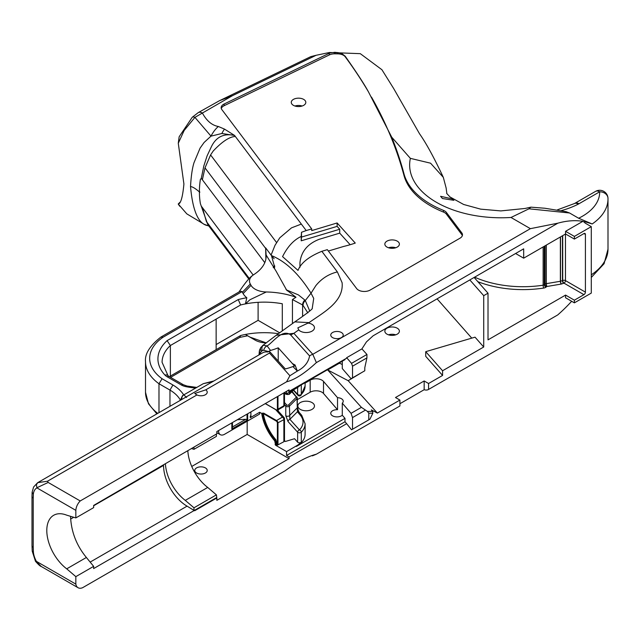 <?xml version="1.0" encoding="UTF-8"?>
<svg xmlns="http://www.w3.org/2000/svg" width="640" height="640" viewBox="0 0 640 640"><rect width="100%" height="100%" fill="white"/><g stroke="black" fill="none" stroke-linecap="round" stroke-linejoin="round"><path stroke-width="0.96" d="M278.432 333.68A59.408 34.304 0 0 0 245.384 334.464A59.408 34.304 0 0 0 240.624 335.52L216.144 349.656L216.144 319.104L240.624 304.968A59.408 34.304 180 0 1 245.4 303.912A59.408 34.304 180 0 1 282.296 303.76L282.296 330.896M258.104 302.32L258.104 320.336L216.144 344.56M258.104 320.336L279.664 332.792M292.448 323.576L292.448 299.536L295.976 297.248A59.408 34.304 180 0 0 266.288 291.976L249.944 299.752L245.4 303.912L246.824 297.752A63.568 36.704 0 0 0 238.24 299.56L240.624 304.968M247.976 335.984L255.08 340.088A16.632 9.6 0 0 0 266.272 342.896A59.408 34.304 0 0 0 266.272 342.896L249.928 337.096L245.384 334.464M316.104 55.288L310.832 56.616L219.344 100.776L232.6 95.6L316.104 55.288L329.472 52.496L360.304 53.664L381.92 69.728L393.64 88.48L419.52 133.76C426.16 143.144 434.088 157.68 443.32 177.36L446.12 187.968L446.888 193.752M232.6 95.6L202.384 113.04A8.312 4.8 -120 0 0 198.224 112.632L219.344 100.776M329.472 52.496L329.808 53.016L334.792 52.304L339.08 52.792L342.248 53.888L345.208 56.224C356.592 72.408 364.336 84.256 368.416 91.784L391.704 137.144A856.08 494.248 0 0 1 404.048 174.032L404.048 175.728A856.08 494.248 0 0 0 371.488 97.088M391.696 137.144L410.36 158.352L430.576 163.192L443.32 177.352M248.76 279L207.832 224.664L200.392 203.648A102.144 76.48 -37 0 1 199.4 192.56L199.808 192.328C195.848 188.744 192.752 186.808 190.528 186.544C191.096 176.296 192.248 168.368 193.976 162.768L200.088 148.112L204.12 142.448L211 136.136L194.928 117.368L202.384 113.04C206.648 120.872 211.968 125.352 218.352 126.496L224.504 129.112L234.56 135.432L235.352 136.488C229.544 136.688 222.152 141.544 213.184 151.056L210.584 154.936L205.008 167.872L202.36 179.76L264.784 262.648M235.352 136.488L306.216 230.56L311.712 228.912L311.712 230.608L337.128 222.968L355.264 243.08A88.88 51.312 180 0 1 343.64 246.448L328.376 251.04M329.808 53.016A8.312 4.8 0 0 0 329.296 53.24L224.144 104A8.312 4.8 0 0 0 221.16 107.68A8.312 4.8 0 0 0 221.856 109.6L311.712 228.912M388.52 334.824A7.272 4.2 180 0 1 395.72 334.824M221.296 108.528A8.312 4.8 180 0 1 224.144 105.696L329.296 54.944A8.312 4.8 180 0 1 334.784 53.824L337.696 53.856A8.312 4.8 180 0 1 345.192 56.768A856.08 494.248 0 0 1 368.416 91.784M410.368 158.352A91.464 52.808 0 0 0 511 217.472L528.976 208.808L569.544 212.984L578.64 218.24L592.192 223.968A67.336 38.872 0 0 0 608 198.944A67.336 38.872 0 0 0 608 198.544A8.312 6.792 179 0 0 607.992 198.44L607.992 198.44A8.312 6.792 179 0 0 599.68 191.8A8.312 4.8 -120 0 0 595.528 191.392L574.832 203.336A8.312 4.8 -120 0 0 574.656 203.448M446.696 193.432L450.016 196.968L463.632 204.472L480.672 209.144L500.816 210.912L524.944 208.48L530.92 207.16L528.976 208.808M442.432 198.528L440.584 196.312L451.944 198.824L453.888 200.304L442.432 198.528M306.216 230.56L301.504 232.28L301.216 236.448C293.776 239.92 287.552 246.648 282.56 256.624L298.016 270.4C300.88 262.984 308.824 256.624 321.84 251.304L327.336 249.656L356.656 288.584A8.312 4.8 0 0 0 370.16 290.064L460.04 238.176A8.312 4.8 0 0 0 462.472 234.784A8.312 4.8 0 0 0 461.784 232.872L446.384 212.424A8.312 4.8 0 0 0 443.512 210.4A94.896 54.792 180 0 1 404.048 174.032M321.84 251.304L337.368 271.92L342.104 282.72C343.992 302.024 322.8 312.76 309.056 322.624L297.848 327.84L298.728 329.896A8.312 4.8 0 0 0 308.072 332.416A8.312 4.8 0 0 0 314.472 327.744A8.312 4.8 0 0 0 312.04 324.352A8.312 4.8 0 0 0 308.352 323.112M341.408 332.512A6.24 3.6 0 0 0 334.608 331.728A6.24 3.6 0 0 0 330.76 335.056A6.24 3.6 0 0 0 337 338.656A6.24 3.6 0 0 0 343.232 335.056A6.24 3.6 0 0 0 341.408 332.512M391.528 247.224L392.488 248.304M437.08 298.832L471.768 338.128M483.72 347.008L475.032 337.168L425.728 351.672L442.576 370.76L483.72 347.008L483.72 295.664L488.016 293.184L488.016 339.864L565.56 295.088L565.56 297.76L574.384 302.848L574.384 300.184L583.936 294.664A2.08 1.2 120 0 0 585.408 292.12L585.408 234.408A2.08 1.2 120 0 0 584.976 233.456A2.08 1.2 120 0 0 583.936 233.56L574.384 239.08L565.56 233.984L523.672 258.176L523.672 248.84L373.152 335.776L366.44 341.896L361.92 348.896L346.656 357.704L351.544 363.368L352.528 366.192L366.92 357.888L364.792 367.72L364.792 370.776L351.056 378.704L342.28 368.544L342.28 361.2M469.824 279.928L483.72 295.664M158.984 412.656L158.984 383.736L169.968 390.08L169.968 406.312M183.712 394.928A48.072 27.752 0 0 0 172.928 385L169.968 390.08A43.912 25.352 180 0 1 180.368 400.104L181.832 398.832L182.248 399.224M41.52 566.624L41.216 566.456C40.4 566.4 38.488 564.68 35.488 561.304L36.368 561.336A16.432 9.488 60 0 1 33.416 552.384L32.24 551.216L35.464 561.272M36.368 561.336L75.84 584.128A11.296 6.52 120 0 0 78.056 587.72L41.2 566.448L35.992 561.24M32 496.272A4.16 2.4 -0 0 0 32 496.352A4.16 2.4 -0 0 0 33.216 498.048L33.336 494.216L32.128 492.208L33.592 487.016L37.608 482.728L262.496 352.896A21.032 12.144 60 0 1 267.656 351.992L270.528 350.44L267.08 345.912A4.16 2.688 127.2 0 0 263.736 350.288L268.432 351.536M36.848 487.776L48.176 482.456L80.216 500.952A9.488 5.48 120 0 0 75.84 510.352L36.968 487.904L36.352 484.752L37.776 482.64A21.032 12.144 -120 0 0 37.608 482.728M48.176 482.456L47.48 481.232L37.776 482.64M47.48 481.232L196.952 394.936A6.24 3.6 -0 0 0 203.608 395.456A6.24 3.6 -0 0 0 207.224 392.192A6.24 3.6 -0 0 0 205.744 389.856L194.752 393.48L196.952 394.936M205.744 389.856L269.472 353.064L289.904 375.728L286.576 381.808L80.216 500.952M267.656 351.992L268.992 351.456L270.28 352.256L269.472 353.064M78.056 587.72A11.296 6.52 120 0 0 82.632 587.696L285.168 470.76C297.176 461.976 307.576 456.456 316.376 454.2L399.912 405.976L399.912 400.064L395.496 397.52L424.16 380.968L428.568 383.512L442.576 375.432L442.576 370.76M574.384 239.08L574.384 236.408L565.56 231.32L582.848 221.336A120.568 69.608 -60 0 0 557.872 223.176L316.368 362.608C304.72 373.36 294.792 379.76 286.576 381.808M565.56 231.32L565.56 233.984M287.736 390.64L289.072 391.408L346.656 358.168L346.656 357.704M289.072 391.408L289.072 389.864L216.84 431.568L216.84 433.792L93.648 505.432L93.648 507.632L75.84 517.912L75.84 510.352M75.84 584.128L75.84 576.64L66.712 568.84A33.256 19.2 60 0 1 47.96 539.608A33.256 19.2 60 0 1 53.68 515.28A33.256 19.2 60 0 1 66.712 515.168L75.84 517.912M259.768 354.464L260.128 353.384A4.16 2.248 -177.6 0 1 259.2 351.888A4.16 2.248 -177.6 0 1 259.2 351.848M260.128 353.384L260.312 352.96A4.16 3.04 -158.6 0 1 259.584 350.016A4.16 3.04 -158.6 0 1 259.608 349.968M261.488 351.264A4.16 3.248 -147.8 0 1 260.912 347.352A4.16 3.248 -147.8 0 1 260.92 347.344L260.8 347.536A4.16 3.232 31.2 0 0 260.792 347.544A4.16 3.232 31.2 0 0 261.408 351.392L262.352 350.608A4.16 3.352 -105 0 1 263.384 345.28L260.912 347.352M260.312 352.96L261.408 351.392A23.112 13.344 -120 0 1 262.352 350.608L263.736 350.288M298.728 329.896A21266.96 12278.68 0 0 0 293.872 333.32L290.672 334.944C282.176 328.328 272.576 343.016 267.08 345.912L263.384 345.28M316.368 362.608L312.784 354.296L293.864 333.32L276.224 335.272L262.392 345.768M557.872 223.176L530.392 228.664L312.784 354.296A8.312 6.024 138 0 0 309.592 355.928C308.384 362.44 304.296 367.48 297.344 371.056L292.92 366.552L294.528 366.072L292.448 363.608L295.064 365L297.344 371.056M292.448 363.608L278.216 347.816A57.296 41.496 -42 0 1 270.52 350.44M284.496 440.584L285.312 441.496L294.528 438.72L297.624 442.152A2.08 1.2 180 0 0 299.432 442.8A2.08 1.2 180 0 0 301.28 442.184L301.28 432.224A2.08 1.2 180 0 1 299.432 432.832A2.08 1.2 180 0 1 297.624 432.192A2.08 1.504 -42 0 1 299.464 429.936L289.888 419.32A2.08 1.504 138 0 0 288.048 421.568L297.624 432.192L297.624 442.152M278.216 411.048L278.216 409.72M295.192 365.344L292.448 363.76M297.112 371.2L289.904 375.728M270.28 352.256L285.312 368.928A57.296 41.496 138 0 0 292.92 366.552M163.552 465.064L163.552 465.408A33.256 19.2 -120 0 0 187.072 506.144L194.192 510.512L93.648 568.568L93.648 566.36L75.84 576.64M194.192 510.512L194.696 510.736L216.84 497.952L216.4 494.856L207.712 487.44A33.256 19.2 -120 0 1 187.848 451.04M361.8 372.504L348.192 380.704L377.376 413.072L371.328 409.896L372.712 411.44L367.408 411.384L368.768 413.184L368.768 419.864L352.528 429.24L351.544 429.8L346.656 423.68L289.072 456.928L289.072 458.632L216.84 500.336L216.84 497.952M377.376 413.072L399.912 400.064M582.848 221.336L584.464 222.272L584.464 221.576L592.192 223.968M574.384 236.408L591.288 226.648L585.528 223.328A4.16 2.4 0 0 1 584.464 222.272L584.352 222.12M584.624 221.664L584.624 222.544M342.28 364.712A6.24 3.6 0 0 0 341.408 364.08A6.24 3.6 0 0 0 338.84 363.184M352.528 377.856L352.528 366.192M344.992 359.128L344.992 359.632L296.368 387.704L296.368 388.216A29.832 17.224 180 0 0 300.216 385.488M565.84 211.608L569.544 212.984M399.912 403.728L424.16 389.72A12.472 7.2 60 0 0 428.488 389.48A12.472 7.2 60 0 0 428.568 389.432L556.8 315.472M571.664 301.28A120.568 69.608 -60 0 1 557.672 314.976M428.568 389.432L428.568 383.512M240.624 335.52L239.928 337.328L170.584 377.36M170.184 377.128L170.368 376.08A55.112 31.816 0 0 0 169.616 376.8M216.144 319.104L170.368 345.528L167.096 340.632A59.264 34.216 0 0 0 164.968 375.088A4.16 2.992 -42.9 0 1 168.016 375.656L162.08 362.312A55.112 31.816 180 0 1 170.368 345.528L170.368 376.08L216.144 349.656M160.96 337.032L240.288 291.232L242.048 291.624A24.944 14.4 0 0 0 242.384 292.272L243.12 293.6A24.944 14.4 0 0 0 246.824 297.752M213.752 380.984L203.32 383.664L212.624 381.688M180.368 400.104L182.568 395.592L183.832 394.856A4.16 4.112 -120.3 0 1 183.864 394.84L186.576 397.48M181.832 398.832A4.16 4.112 -120.3 0 1 183.832 394.856L203.304 383.672L183.864 394.832M183.984 398.224A4.16 3.392 -0.4 0 1 184.384 397.992M242.384 292.272L250.296 284.008A16.632 9.6 180 0 1 253.784 274.616L252.136 275.8C249.616 277.608 245.976 281.912 241.216 288.712L238.992 291.984M157.744 413.368A60.712 35.048 180 0 1 145.512 392.272L145.512 361.72C144.688 354 149.784 345.8 160.824 337.12L163.096 337.208L242.048 291.624M145.512 361.72A60.712 35.048 0 0 0 158.984 383.736L162.08 378.736A56.552 32.648 180 0 1 163.096 337.208M250.296 284.008L251.032 285.328A16.632 9.6 180 0 0 266.288 291.976M404.048 175.728A94.896 54.792 180 0 0 443.512 212.096A8.312 4.8 180 0 1 446.384 214.12L461.784 234.568A8.312 4.8 180 0 1 462.344 235.632M337.368 271.92C328.768 274 321.592 278.576 315.832 285.648L311.032 293.192C299.064 274.04 285.872 261.496 271.44 255.56L274.344 265.984M271.488 255.624L274.12 258.752L271.488 255.624M309.744 311.032L305.28 300.536A50.648 33.384 -44.7 0 0 304.824 300.016L298.4 294.896L286.568 289.968L295.976 297.248M291.496 227.864L279.792 237.792L275 245.32L271.088 255.088L265.64 247.856L266.12 254.992L276.008 271.008L286.568 289.968M274.44 268.616L274.712 265.848M271.088 255.088L271.44 255.56M266.12 257.152L266.12 254.992L273.272 266.568L274.712 265.944L273.272 267.648M292.448 299.536L302.6 304.96A6.232 4.688 -43.7 0 1 304.824 300.016M285.976 289.32L287.312 290.808M266.12 254.992L266.12 254.992A47.864 27.64 180 0 1 266.16 256.072A47.864 27.64 180 0 1 253.784 274.616M299.944 267.328L299.944 262.752C301.096 251.704 307.488 243.896 319.12 239.336L339.72 233.144L339.72 229.24L337.128 226.368L337.128 222.968M301.216 236.448L301.216 240.808L339.72 229.24M323.504 393.472L323.504 381.416L337.528 397.664L337.528 409.712L323.504 393.472A8.312 4.8 0 0 0 310.176 392.216L297.28 399.664M323.504 381.416A8.312 4.8 0 0 0 310.176 380.168L310.176 392.216M305.104 383.096L310.176 380.168M337.528 397.664A6.24 3.6 180 0 1 341.408 398.704A6.24 3.6 180 0 1 343.232 401.248A6.24 3.6 180 0 1 342.28 403.168L351.056 413.328L361.408 407.352L327.696 369.96L339.272 363.272M312.184 308.712L313.72 298.424L311.032 293.192L305.28 300.536A6.24 4.688 138 0 0 303.032 305.416L307.864 312.88M524.944 208.48L530.92 207.16M591.288 226.648L591.288 293.088L574.384 302.848M265.64 247.856L265.88 259.064M201.288 206.128L253.176 275.024M202.368 207.56L206.384 221.496L209.688 227.12M301.328 224.072L291.504 227.864M202.36 179.76L201.288 178.336L203.8 166.056L207.096 155.872L211.096 147.344C215.784 137.08 223.6 133.104 234.56 135.432L221.848 133.504L211 136.136A20.784 9.76 112.1 0 1 218.352 126.496M199.808 192.328L199.4 191A102.144 76.48 -37 0 1 200.384 179.432L201.288 178.336M350.152 244.712L339.72 233.144M302.6 316.392L302.6 304.96A46.632 30.576 132.2 0 1 303.032 305.416M337.128 226.368L301.504 237.072L301.216 240.808M301.504 232.28L301.504 237.072M224.504 129.112A20.784 6.8 104.2 0 0 221.848 133.504M190.528 186.544C192.736 211.336 198.592 224.384 208.088 225.68A32.936 21.744 163.3 0 0 208.76 225.944L208.824 225.968M179.696 206.224L178.224 204.016L180.04 202.184M198.224 112.632L192.248 117.272A8.312 2.816 -135.3 0 1 194.928 117.368L184.168 130.464L178.28 143.24L183.912 184.016C182.696 196.928 180.816 203.608 178.28 204.048L178.6 203.96M192.248 117.272L179.152 136.776L178.28 143.24M250.896 411.904L250.896 416.848A2.08 1.2 180 0 1 250.288 417.696L259.664 412.28L262.36 413.776L263.664 413.112L261.784 413.504M259.664 412.28L259.664 414.024L224.608 434.256A8.576 4.952 120 0 1 220.32 434.68L216.84 432.672M289.072 458.632L247.176 434.448L247.176 421.224M289.072 456.928L286.568 455.48L286.568 451.584L296.368 445.92A29.832 17.224 0 0 0 301.28 442.184M261.728 413.472A34.216 19.752 -120 0 0 274.712 440.872L275.616 445.256L286.568 451.584M218.552 430.584A8.576 4.952 120 0 0 220.32 434.68M191.744 466.456L247.176 434.448M284.496 404.672L285.768 406.096A2.08 1.2 0 0 0 287.568 406.744A2.08 1.2 0 0 0 289.416 406.144L297 398.552L297.416 411.792L300.152 414.984A27.752 16.024 180 0 1 299.464 429.936A2.08 1.48 -135.8 0 1 301.28 432.224A29.832 17.224 0 0 0 305.104 423.784L305.104 434.256A29.832 17.224 180 0 1 296.368 446.432L344.992 418.36L342.28 415.216L342.28 403.168M337.528 409.712A6.24 3.6 0 0 0 330.76 413.304A6.24 3.6 0 0 0 335.272 416.76A6.24 3.6 0 0 0 342.28 415.216M312.04 402.592A8.312 4.8 180 0 1 314.472 405.984A8.312 4.8 180 0 1 306.16 410.784A8.312 4.8 180 0 1 297.848 405.984A8.312 4.8 180 0 1 302.976 401.552A8.312 4.8 180 0 1 312.04 402.592M276.216 421.032A1.664 0.96 60 0 1 277.392 423.072L283.88 419.664A2.08 1.2 0 0 0 284.496 418.816L284.496 440.88A2.08 1.2 180 0 1 283.88 441.728L277.096 445.304L275.96 439.848A33.384 19.272 60 0 1 263.368 413.616L276.216 421.032L276.512 420.528L263.664 413.112M275.616 445.256A0.832 0.48 0 0 0 275.992 445.128L276.688 444.392L276.096 444.392L277.096 445.304M283.88 441.728L283.88 419.664A2.08 1.2 -120 0 0 282.416 417.12A2.08 1.504 -42 0 1 283.96 417.424L277.416 410.168M231.84 422.912L231.84 429.024L232.376 427.016M237.328 419.736L245.792 419.272L247.68 419.88L247.68 413.768M283.88 392.864L283.88 405.744A2.08 1.2 60 0 1 283.456 406.696L277.552 410.104A2.08 1.2 -120 0 0 277.976 409.152L277.392 409.152A1.664 0.96 60 0 1 276.216 409.832L265.352 403.56L276.304 410.024L277.552 410.104A2.08 1.2 -120 0 1 276.512 410L265.232 403.632M284.352 392.592L286.568 393.872L296.368 388.216M196.576 472.992A6.24 3.6 0 0 0 203.376 473.776A6.24 3.6 0 0 0 207.224 470.448A6.24 3.6 0 0 0 200.984 466.848A6.24 3.6 0 0 0 194.752 470.448A6.24 3.6 0 0 0 196.576 472.992M278.216 361.056L278.216 347.816M286.568 393.872L286.568 391.312M286.568 455.48L344.992 421.752L346.656 423.68M344.992 418.36L344.992 421.752M291.808 391.792L296.136 396.84A1.04 0.6 180 0 1 296.104 397.408A1.04 0.736 -135 0 1 297 398.552A2.08 1.2 0 0 0 297.28 397.952L297.28 407.512L298.992 412.136A2.08 1.52 139.4 0 0 297.416 411.792L289.888 419.32L289.416 406.144A1.04 0.736 -135 0 0 288.512 404.992A1.04 0.6 180 0 1 287.592 405.288A1.04 0.6 180 0 1 286.696 404.968L284.496 402.528M293.224 390.032L297.92 395.248A2.08 1.504 -42 0 1 297.624 394.408A2.08 1.2 0 0 0 299.432 395.056A2.08 1.2 0 0 0 301.28 394.44L301.28 384.872M305.104 386L300.952 395.304A2.08 1.48 -135.8 0 0 301.28 394.44A29.832 17.224 180 0 0 305.104 386L305.104 382.664M277.976 396.272L277.976 409.152L283.88 405.744A2.08 1.2 0 0 0 284.496 404.896L284.496 392.672M368.768 413.184L372.824 413.224L372.712 411.44M361.408 407.352L367.408 411.384M348.192 380.704L327.696 369.96M352.528 429.24L352.528 417.576L365.232 410.24M366.92 357.888L366.952 354.472L351.544 363.368M361.92 348.896L366.952 354.472M191.912 448.696L193.976 449.32L193.976 447.504M193.976 510.128L193.976 507.8L185.288 500.384A33.256 19.2 60 0 1 165.424 463.984M193.976 449.32L216.4 436.376L216.4 434.048M474.12 277.448L488.016 293.184M565.56 295.088L574.384 300.184M424.16 389.72L424.16 380.968M442.576 375.432L425.728 356.344L425.728 351.672M372.824 413.224L369.92 419.2L368.768 419.864M351.056 413.328L352.528 417.576M185.288 500.384L207.712 487.44M193.976 507.8L216.4 494.856M194.272 510.472L216.4 497.696M585.408 292.12L565.464 280.608A2.08 1.2 -60 0 1 563.992 283.152A2.08 1.048 65.6 0 1 562.712 280.512A2.08 1.2 180 0 1 562.464 280.608A78.992 45.608 180 0 1 560.512 281.24A2.08 1.2 180 0 1 560.36 281.28L546.304 283.656A2.08 1.2 -0 0 0 545.096 284.112A2.08 1.368 -128.3 0 0 546.776 286.52L561.2 284.072A4.16 2.4 0 0 0 561.496 283.992A81.072 46.808 0 0 0 563.504 283.344A4.16 2.4 0 0 0 563.992 283.152L583.936 294.664M565.464 234.04L565.464 280.608A2.08 1.2 0 0 0 562.712 280.512L562.712 235.632M477.88 281.704A81.072 46.808 0 0 0 543.672 288.064A4.16 2.4 0 0 0 545.968 287.16L546.776 286.52L546.304 283.656L546.304 245.104M93.648 566.36L86.384 557.48C76.448 545.384 71.168 531.656 70.544 516.32M66.712 568.84L86.384 557.48M515.584 253.504L523.672 258.176M397.264 328.208A7.272 4.2 180 0 1 399.392 331.176A7.272 4.2 180 0 1 392.12 335.376A7.272 4.2 180 0 1 384.84 331.176A7.272 4.2 180 0 1 389.336 327.296A7.272 4.2 180 0 1 397.264 328.208M386.976 247.08A7.272 4.2 0 0 0 394.904 247.992A7.272 4.2 0 0 0 399.392 244.112A7.272 4.2 0 0 0 392.12 239.912A7.272 4.2 0 0 0 384.84 244.112A7.272 4.2 0 0 0 386.976 247.08M395.72 247.76A7.272 4.2 0 0 0 388.52 247.76M293.392 105.336A7.272 4.2 0 0 0 301.32 106.248A7.272 4.2 0 0 0 305.816 102.368A7.272 4.2 0 0 0 298.536 98.168A7.272 4.2 0 0 0 291.264 102.368A7.272 4.2 0 0 0 293.392 105.336M302.144 106.016A7.272 4.2 0 0 0 294.936 106.016M334.784 52.304L334.784 53.824M329.296 54.944L329.296 53.24M511 217.472L530.392 228.664M32.128 492.224L32 496.368A4.16 2.4 -0 0 0 32 496.368L32 545.584A4.16 2.4 0 0 0 32 545.592A4.16 2.4 0 0 0 33.216 547.28L33.216 498.048M33.416 552.384L33.216 547.28M33.336 494.216A16.872 9.744 60 0 1 36.968 487.904M276.224 335.272L294.808 321.872L309.048 322.624M290.672 334.944L309.592 355.928M583.936 233.56L585.408 234.408M561.4 210.608A72.384 41.792 0 0 0 578.28 204.136A16.632 9.6 0 0 0 578.984 203.752L599.68 191.8A59.016 34.072 180 0 1 578.64 218.24M164.968 375.088A12.472 7.2 0 0 0 167.136 376.776A4.16 2.4 -60 0 1 169.216 376.576L168.016 375.656M167.136 376.776L181.344 384.984A4.16 2.4 -60 0 1 183.424 384.776L169.216 376.576M181.344 384.984A12.472 7.2 0 0 0 186.272 386.728A4.16 1.064 -79.3 0 1 187.048 386.04L183.424 384.776M186.272 386.728A68.352 39.464 0 0 0 195.608 388.088M238.24 299.56L167.096 340.632M172.928 385L162.08 378.736M183.808 394.872L182.584 395.584M243.12 293.6L251.032 285.328M443.512 212.096L443.512 210.4M446.384 212.424L446.384 214.12M461.784 234.568L461.784 232.872M337.696 53.856L337.696 52.568M345.192 56.224L345.192 56.768M224.144 104L224.144 105.696M608 248.784A67.336 38.872 180 0 1 608 249.184A67.336 38.872 180 0 1 591.288 274.816M578.28 204.136A8.312 4.512 -117.2 0 0 574.48 203.528L557.384 209.864M578.984 203.752A8.312 4.8 -120 0 0 574.832 203.336L574.48 203.528M205.008 167.872L265.648 248.384M210.584 154.936L276.552 242.52M249.272 278.448L206.384 221.496M275.712 409.68L282.416 417.12L276.512 420.528A2.08 1.2 -120 0 1 277.976 423.072L277.976 444.792L277.392 444.792L277.392 423.072M296.104 397.408L288.512 404.992M250.288 416L250.288 417.696M231.84 429.024L247.68 419.88M292.16 391.448L297.28 397.952A2.08 1.2 0 0 0 297.064 397.424A1.04 0.76 139.4 0 0 296.136 396.84M275.96 439.848L275.536 440.248A33.8 19.512 -120 0 1 262.768 413.544L262.48 413.104M276.688 441.616L276.096 441.616L275.536 440.248L275.136 440.48A33.8 19.512 60 0 1 262.36 413.776M297.28 407.512A2.08 1.2 180 0 1 297 408.112L289.416 415.696A2.08 1.2 180 0 1 287.568 416.296A2.08 1.2 180 0 1 285.768 415.648L285.768 406.096A1.04 0.752 -42 0 1 286.696 404.968M285.768 415.648L288.048 421.568M275.992 445.128L276.096 441.616L275.696 441.848L275.136 440.48L274.712 440.872M245.792 419.272L232.448 426.976M247.04 419.512L247.04 414.128M275.104 444.624L275.696 444.624L275.696 441.848L275.104 441.848M277.392 396.608L277.392 409.152M284.496 392.704L285.92 394.296A1.04 0.752 -42 0 1 285.768 393.872L284.904 392.904M285.92 394.296L289.248 394.352A1.04 0.736 -135 0 0 289.416 393.92A2.08 1.2 180 0 1 287.568 394.52A2.08 1.2 180 0 1 285.768 393.872L285.768 393.408M293.264 390.072L289.416 393.92L289.416 392.232M297.624 387.448L297.624 394.408L293.52 389.856M296.368 445.92L296.368 446.432M300.152 414.984A2.08 1.52 -40.6 0 1 301.728 415.328L298.992 412.136M563.504 283.344A2.08 0.848 71.6 0 1 562.464 280.608L562.464 235.776M561.496 283.992A2.08 0.808 72.7 0 1 560.512 281.24L560.512 236.904M561.2 284.072A2.08 0.688 75.7 0 1 560.36 281.28L560.36 236.992M545.968 287.16A2.08 1.368 51.7 0 1 544.288 284.752A2.08 1.2 180 0 1 543.144 285.2A78.992 45.608 180 0 1 474.608 277.168M545.096 245.8L545.096 284.112L544.288 284.752L544.288 246.272M543.672 288.064A2.08 0.432 81.3 0 1 543.144 285.2L543.144 246.928M90.152 562.096L187.072 506.144M163.552 465.408L93.648 505.768M73.72 517.272L70.6 519.072M32 545.6L32.216 551.072M258.976 354.928L259.584 350.016L260.792 347.544M312.408 455.856L316.368 454.208L399.824 406.024M428.488 389.48L557.24 315.224M247.664 335.768L239.696 337.424M196.912 387.44L187.048 386.04M156.864 413.88L148.496 403.816L145.512 392.272M530.84 207.152L544.856 208.24L566.296 211.728M595.528 191.392A8.312 8.312 0 0 1 607.992 198.44L608 249.184L604.072 263.736L591.288 277.448M178.224 204.016L186.8 213.856L204.128 224.28L208.864 226.032M284.496 418.816A2.08 2.08 0 0 0 283.96 417.424M232.448 427.4L232.448 422.56M289.248 394.352L293.392 390.216M297.92 395.248A2.08 2.08 0 0 0 300.928 395.328M283.456 406.696A2.08 2.08 0 0 0 284.496 404.896M305.104 423.784L301.728 415.328M294.808 321.872C305.64 314.368 311.472 309.928 312.312 308.552L311.96 309.088M193.888 510.248L194.328 510.504"/></g></svg>

